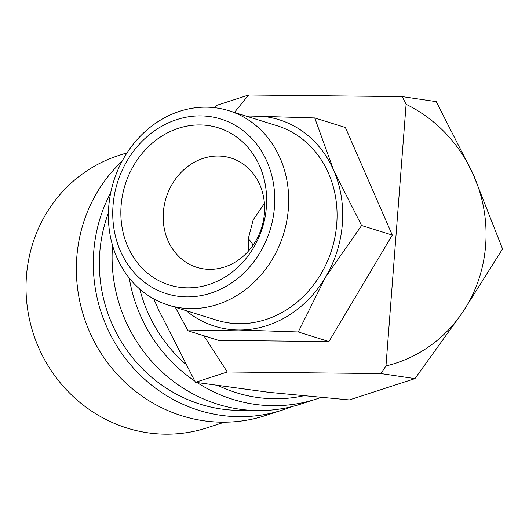 <?xml version="1.0" encoding="UTF-8"?>
<svg xmlns="http://www.w3.org/2000/svg" width="529" height="529" viewBox="0 0 529 529"><rect width="100%" height="100%" fill="white"/><g stroke="black" fill="none" stroke-linecap="round" stroke-linejoin="round"><path stroke-width="0.79" d="M112.545 245.436A149.515 142.109 72 0 0 112.545 245.489A149.515 142.109 72 0 0 301.1 403.971L316.144 399.084A149.515 142.109 72 0 0 320.653 397.53M108.412 212.942A143.147 136.059 72 0 0 99.796 252.287A143.147 136.059 72 0 0 247.982 410.134M122.04 161.305A149.515 142.109 72 0 0 76.811 257.094A149.515 142.109 72 0 0 265.366 415.576L282.294 410.081A149.515 142.109 72 0 0 291.585 406.682M110.7 192.781A149.515 142.109 72 0 0 93.739 251.592A149.515 142.109 72 0 0 282.294 410.081M127.086 152.775L118.556 155.546A143.147 136.059 72 0 0 26.45 276.105A143.147 136.059 72 0 0 206.984 427.842L224.395 422.188M380.88 373.567L414.941 378.619L462.439 312.573L502.55 248.934L473.098 174.087A139.967 133.037 -108 0 1 485.629 245.377A139.967 133.037 -108 0 1 462.439 312.573A139.967 133.037 -108 0 1 385.965 365.962L380.88 373.567L227.278 371.98L203.857 335.75M108.716 206.958A101.793 88.938 -72.7 0 0 168.215 305.061A101.793 88.938 -72.7 0 0 288.358 208.816A101.793 88.938 -72.7 0 0 228.859 110.713A101.793 88.938 -72.7 0 0 108.716 206.958M113.034 205.556A91.464 79.912 -72.7 0 0 186.777 296.888A91.464 79.912 -72.7 0 0 274.445 207.223A91.464 79.912 -72.7 0 0 200.703 115.897A91.464 79.912 -72.7 0 0 113.034 205.556M168.215 305.061L216.599 320.157A101.793 88.938 -72.7 0 0 336.742 223.912A101.793 88.938 -72.7 0 0 277.236 125.809L228.859 110.713M392.273 235.088L328.939 341.536L298.27 331.961L325.447 277.341A108.161 94.499 -72.7 0 0 342.356 223.972A108.161 94.499 -72.7 0 0 333.687 170.331L314.735 117.941L345.404 127.509L392.273 235.088L361.605 225.519L333.687 170.331A108.161 94.499 -72.7 0 0 255.15 115.97A108.161 94.499 -72.7 0 0 246.752 116.294M253.153 245.066A60.438 57.449 72 0 0 248.293 238.553M248.716 250.759L248.286 238.652L253.186 219.852L264.421 203.467M264.421 213.2A57.258 50.03 107.3 0 1 196.841 267.343A57.258 50.03 107.3 0 1 163.368 212.155A57.258 50.03 107.3 0 1 230.948 158.019A57.258 50.03 107.3 0 1 264.421 213.2M266.378 207.143A82.319 71.924 107.3 0 1 187.471 287.836A82.319 71.924 107.3 0 1 121.108 205.642A82.319 71.924 107.3 0 1 200.008 124.943A82.319 71.924 107.3 0 1 266.378 207.143M328.939 341.536L218.742 340.392L188.066 330.823L238.685 329.997L298.27 331.961M175.297 307.27L188.066 330.823M186.115 310.649A108.161 94.499 -72.7 0 0 238.685 329.997A108.161 94.499 -72.7 0 0 325.447 277.341L361.605 225.519M314.735 117.941L245.535 115.917M234.433 112.452L248.59 95.008L402.192 96.595L406.1 104.299L385.965 365.962M227.278 371.98L195.452 382.315L158.607 309.875L153.767 298.892M248.59 95.008L216.764 105.344L214.959 107.737M406.1 104.299A139.967 133.037 -108 0 1 473.098 174.087L436.253 101.647L402.192 96.595M414.941 378.619L349.365 399.917L268.712 392.313L195.452 382.315M129.261 278.102A149.515 142.109 72 0 0 194.698 380.966M197.132 382.579A149.515 142.109 72 0 0 316.144 399.084M139.768 289.079A143.147 136.059 72 0 0 185.335 363.886M218.649 385.826A143.147 136.059 72 0 0 303.038 395.91"/></g></svg>
